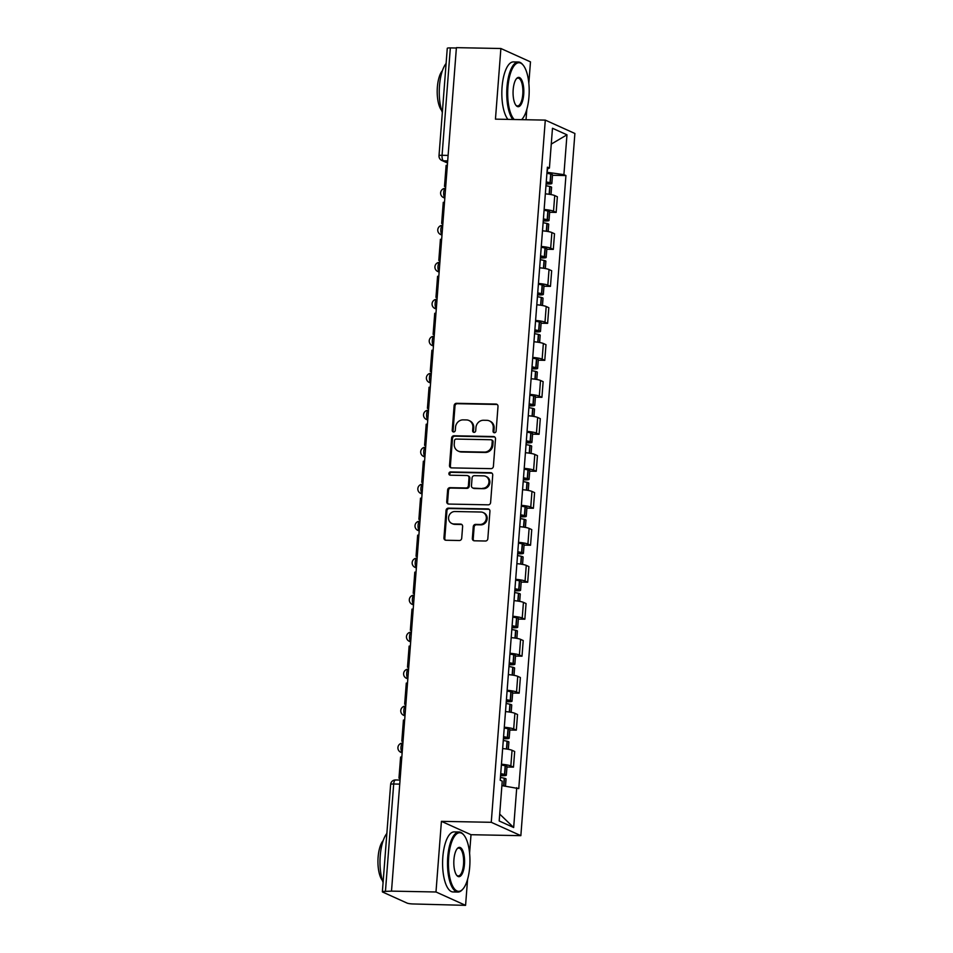 <?xml version="1.0" encoding="UTF-8"?>
<svg xmlns="http://www.w3.org/2000/svg" width="953" height="953" viewBox="0 0 953 953"><rect width="100%" height="100%" fill="white"/><g stroke="black" fill="none" stroke-linecap="round" stroke-linejoin="round"><path stroke-width="1.43" d="M494.44 432.769A1.656 1.513 -65.7 0 0 496.096 431.161L498.002 406.443A2.359 2.168 -65.7 0 0 495.989 404.072L456.499 403.31A2.359 2.168 -65.7 0 0 454.128 405.597L452.222 430.315A1.656 1.513 -65.7 0 0 453.628 431.971A1.656 1.513 -65.7 0 0 455.296 430.375L455.534 427.182A7.553 6.933 -65.7 0 1 463.134 419.868L466.422 419.928A7.553 6.933 -65.7 0 1 468.959 420.499A7.553 6.933 -65.7 0 1 472.867 427.516L472.628 430.708A1.656 1.513 -65.7 0 0 474.034 432.364A1.656 1.513 -65.7 0 0 475.702 430.768L475.94 427.575A7.553 6.933 -65.7 0 1 483.54 420.261L486.828 420.321A7.553 6.933 -65.7 0 1 489.365 420.892A7.553 6.933 -65.7 0 1 493.273 427.909L493.035 431.101A1.656 1.513 -65.7 0 0 494.44 432.769M472.354 538.433A2.359 2.168 -65.7 0 0 474.368 540.804L485.446 541.018A2.359 2.168 -65.7 0 0 487.829 538.731L489.937 511.273A2.359 2.168 -65.7 0 0 487.924 508.902L448.434 508.14A2.359 2.168 -65.7 0 0 446.052 510.427L443.943 537.885A2.359 2.168 -65.7 0 0 445.956 540.256L459.346 540.506A2.359 2.168 -65.7 0 0 461.717 538.219L462.622 526.473A2.359 2.168 -65.7 0 0 460.609 524.102L453.973 523.971A6.314 5.801 -65.7 0 1 448.768 516.478A6.314 5.801 -65.7 0 1 454.926 511.523L480.92 512.023A6.314 5.801 -65.7 0 1 486.125 519.528A6.314 5.801 -65.7 0 1 479.967 524.472L475.63 524.388A2.359 2.168 -65.7 0 0 473.26 526.675L472.354 538.433L473.224 538.814A2.359 2.168 -65.7 0 0 474.034 540.768M491.26 822.308L441.418 821.343L435.986 891.984L391.504 891.126L456.404 47.65L500.885 48.508L495.453 119.149L545.295 120.114L491.26 822.308L520.85 835.662L574.885 133.48L545.295 120.114M491.021 468.65A2.359 2.168 -65.7 0 0 493.392 466.362L495.5 438.904A2.359 2.168 -65.7 0 0 493.487 436.534L453.997 435.771A2.359 2.168 -65.7 0 0 451.627 438.058L449.518 465.517A2.359 2.168 -65.7 0 0 451.531 467.887L491.021 468.65M492.725 475.082L490.604 502.541A2.359 2.168 -65.7 0 1 488.234 504.828L448.744 504.066A2.359 2.168 -65.7 0 1 446.731 501.695L447.636 489.949A2.359 2.168 -65.7 0 1 450.007 487.662L466.017 487.972A2.359 2.168 -65.7 0 0 468.399 485.685L468.995 477.894A2.359 2.168 -65.7 0 0 466.982 475.523L450.304 475.202A1.656 1.513 -65.7 0 1 448.946 473.236A1.656 1.513 -65.7 0 1 450.555 471.938L490.712 472.712A2.359 2.168 -65.7 0 1 492.725 475.082M435.986 891.984L465.576 905.35L413.304 903.968A4.801 0.691 -175.6 0 1 407.11 903.099L382.689 892.079A4.801 0.691 -175.6 0 1 382.367 891.794L390.635 784.402A4.801 0.691 4.4 0 1 393.696 783.997L385.441 891.389A4.801 0.691 -175.6 0 0 382.367 891.794M526.02 119.744L526.818 109.357M528.832 83.197L530.476 61.874L500.885 48.508M469.591 853.185L471.008 834.709L520.85 835.662M465.576 905.35L467.578 879.357M391.504 891.126L385.441 891.389M448.113 155.41L442.073 155.291A4.801 0.691 4.4 0 0 439.011 155.708L447.267 48.317A4.801 0.691 4.4 0 1 450.34 47.9L442.073 155.291A4.801 1.763 91.1 0 0 443.431 160.819L447.553 162.677M456.38 48.019L450.34 47.9M544.127 209.481A11.055 1.596 4.4 0 1 553.526 211.209L554.729 195.568A11.055 1.596 -175.6 0 0 545.33 193.84M554.729 195.568L557.362 196.759L556.159 212.4L549.643 212.281M553.526 211.209L556.159 212.4M546.808 249.257L553.312 249.388L554.515 233.735L551.882 232.544A11.055 1.596 -175.6 0 0 542.483 230.817M541.28 246.47A11.055 1.596 4.4 0 1 550.679 248.197L553.312 249.388M543.96 286.245L550.465 286.365L551.668 270.723L549.035 269.532A11.055 1.596 -175.6 0 0 539.648 267.805M538.445 283.446A11.055 1.596 4.4 0 1 547.832 285.173L550.465 286.365M541.113 323.222L547.618 323.353L548.821 307.7L546.2 306.509A11.055 1.596 -175.6 0 0 536.801 304.781M535.598 320.434A11.055 1.596 4.4 0 1 544.997 322.162L547.618 323.353M538.266 360.198L544.782 360.329L545.986 344.688L543.353 343.497A11.055 1.596 -175.6 0 0 533.954 341.77M532.751 357.411A11.055 1.596 4.4 0 1 542.15 359.138L544.782 360.329M535.419 397.187L541.935 397.318L543.139 381.665L540.506 380.473A11.055 1.596 -175.6 0 0 531.107 378.746M529.904 394.399A11.055 1.596 4.4 0 1 539.303 396.126L541.935 397.318M532.572 434.163L539.088 434.294L540.291 418.653L537.659 417.462A11.055 1.596 -175.6 0 0 528.26 415.734M527.057 431.375A11.055 1.596 4.4 0 1 536.456 433.103L539.088 434.294M529.725 471.151L536.241 471.282L537.444 455.629L534.812 454.438A11.055 1.596 -175.6 0 0 525.413 452.711M524.21 468.364A11.055 1.596 4.4 0 1 533.609 470.091L536.241 471.282M526.878 508.128L533.394 508.259L534.597 492.618L531.965 491.426A11.055 1.596 -175.6 0 0 522.566 489.699M521.362 505.34A11.055 1.596 4.4 0 1 530.761 507.067L533.394 508.259M524.031 545.116L530.547 545.235L531.75 529.594L529.118 528.403A11.055 1.596 -175.6 0 0 519.719 526.675M518.515 542.328A11.055 1.596 4.4 0 1 527.914 544.056L530.547 545.235M521.196 582.092L527.7 582.223L528.903 566.582L526.27 565.391A11.055 1.596 -175.6 0 0 516.883 563.664M515.68 579.305A11.055 1.596 4.4 0 1 525.067 581.032L527.7 582.223M518.349 619.081L524.853 619.2L526.056 603.559L523.435 602.367A11.055 1.596 -175.6 0 0 514.036 600.64M512.833 616.293A11.055 1.596 4.4 0 1 522.232 618.02L524.853 619.2M515.502 656.057L522.018 656.188L523.221 640.547L520.588 639.356A11.055 1.596 -175.6 0 0 511.189 637.628M509.986 653.27A11.055 1.596 4.4 0 1 519.385 654.997L522.018 656.188M512.654 693.045L519.171 693.165L520.374 677.523L517.741 676.332A11.055 1.596 -175.6 0 0 508.342 674.605M507.139 690.258A11.055 1.596 4.4 0 1 516.538 691.985L519.171 693.165M509.807 730.022L516.323 730.153L517.527 714.512L514.894 713.32A11.055 1.596 -175.6 0 0 505.495 711.593M504.292 727.234A11.055 1.596 4.4 0 1 513.691 728.962L516.323 730.153M506.96 767.01L513.476 767.129L514.68 751.488L512.047 750.297A11.055 1.596 -175.6 0 0 502.648 748.57M501.445 764.223A11.055 1.596 4.4 0 1 510.844 765.95L513.476 767.129M546.986 172.338L547.784 168.502M547.272 168.633L549.416 168.097L552.478 128.262L566.975 134.814L563.902 174.637L547.487 172.338M501.897 785.617L518.766 788.607L565.939 175.555L563.902 174.637M516.74 787.69L513.667 827.514L499.181 820.974L502.243 781.138L500.218 780.233L547.391 167.18L549.416 168.097M441.418 821.343L471.008 834.709M552.49 175.292L565.939 175.555M566.975 134.814L551.263 144.094M499.706 814.088L513.667 827.514M494.345 432.757A1.656 1.513 -65.7 0 1 493.892 431.495L494.142 428.29A7.553 6.933 -65.7 0 0 490.223 421.286L489.365 420.892M468.959 420.499L469.817 420.892A7.553 6.933 -65.7 0 1 473.736 427.897L473.486 431.101A1.656 1.513 -65.7 0 0 473.951 432.364M497.192 404.501A2.359 2.168 -65.7 0 0 496.847 404.465L457.357 403.703A2.359 2.168 -65.7 0 0 454.986 405.978L453.08 430.708A1.656 1.513 -65.7 0 0 453.545 431.971M494.69 436.95A2.359 2.168 -65.7 0 0 494.357 436.927L454.855 436.164A2.359 2.168 -65.7 0 0 452.484 438.44L450.376 465.898A2.359 2.168 -65.7 0 0 451.186 467.852M492.236 441.406A1.656 1.513 -65.7 0 0 490.831 439.738L456.165 439.071A1.656 1.513 -65.7 0 0 454.498 440.679L454.236 444.05A7.553 6.933 -65.7 0 0 458.155 451.067A7.553 6.933 -65.7 0 0 460.692 451.627L484.386 452.091A7.553 6.933 -65.7 0 0 491.974 444.777L492.236 441.406L493.094 441.787A1.656 1.513 -65.7 0 0 492.248 440.262L491.379 439.869M458.155 451.067L459.012 451.448A7.553 6.933 -65.7 0 0 461.55 452.02L460.692 451.627M493.094 441.787L492.844 445.17A7.553 6.933 -65.7 0 1 485.244 452.472L461.55 452.02M467.768 475.702L468.638 476.083A2.359 2.168 -65.7 0 1 469.853 478.275L469.257 486.078A2.359 2.168 -65.7 0 1 466.887 488.365L450.864 488.055A2.359 2.168 -65.7 0 0 448.494 490.33L447.588 502.088A2.359 2.168 -65.7 0 0 448.41 504.03M491.903 473.141A2.359 2.168 -65.7 0 0 491.569 473.105L451.424 472.331A1.656 1.513 -65.7 0 0 450.221 475.19M482.647 488.293A6.314 5.801 -65.7 0 0 485.72 476.321A6.314 5.801 -65.7 0 0 483.6 475.845L474.439 475.666A2.359 2.168 -65.7 0 0 472.069 477.953L471.461 485.744A2.359 2.168 -65.7 0 0 473.486 488.115L483.505 488.686A6.314 5.801 -65.7 0 0 486.578 476.703L485.72 476.321M472.688 487.936L473.558 488.329A2.359 2.168 -65.7 0 0 474.344 488.508L473.486 488.115M483.505 488.686L474.344 488.508M483.04 512.5L483.91 512.893A6.314 5.801 -65.7 0 1 480.824 524.865L476.5 524.781A2.359 2.168 -65.7 0 0 474.117 527.069L473.224 538.814M451.853 523.507L452.711 523.888A6.314 5.801 -65.7 0 0 454.831 524.364L453.973 523.971M461.8 524.531A2.359 2.168 -65.7 0 0 461.466 524.495L454.831 524.364M489.127 509.319A2.359 2.168 -65.7 0 0 488.782 509.295L449.292 508.533A2.359 2.168 -65.7 0 0 446.921 510.808L444.801 538.266A2.359 2.168 -65.7 0 0 445.623 540.22M546.212 182.499A15.141 2.18 4.4 0 1 547.737 182.821L548.749 183.238L546.129 183.464M545.962 185.752A18.262 2.633 4.4 0 1 549.738 186.49L549.976 186.538A6.063 0.882 4.4 0 1 551.573 187.264L551.013 194.579M546.093 183.953L547.987 183.989A6.063 0.882 -175.6 0 0 551.858 183.476A6.063 0.882 -175.6 0 0 550.274 182.75L550.036 182.69A18.262 2.633 -175.6 0 0 546.248 181.952M546.915 173.303A18.262 2.633 4.4 0 1 550.703 174.042L550.929 174.089A6.063 0.882 4.4 0 1 552.526 174.816L551.858 183.476M445.682 186.943L444.503 186.443L446.123 165.346L447.35 165.369M444.503 186.443L445.718 186.466M543.365 219.488A15.141 2.18 4.4 0 1 544.902 219.809L545.902 220.214L543.281 220.453M543.115 222.728A18.262 2.633 4.4 0 1 546.903 223.467L547.129 223.526A6.063 0.882 4.4 0 1 548.725 224.253L548.166 231.555M543.246 220.941L545.152 220.977A6.063 0.882 -175.6 0 0 549.023 220.453A6.063 0.882 -175.6 0 0 547.427 219.726L547.189 219.678A18.262 2.633 -175.6 0 0 543.401 218.94M544.068 210.279A18.262 2.633 4.4 0 1 547.856 211.018L548.094 211.078A6.063 0.882 4.4 0 1 549.678 211.804L549.023 220.453M442.835 223.931L441.656 223.419L443.276 202.322L444.503 202.346M441.656 223.419L442.883 223.443M540.518 256.464A15.141 2.18 4.4 0 1 542.054 256.786L543.055 257.203L540.446 257.429M540.268 259.704A18.262 2.633 4.4 0 1 544.056 260.455L544.282 260.503A6.063 0.882 4.4 0 1 545.878 261.229L545.319 268.543M540.399 257.918L542.305 257.953A6.063 0.882 -175.6 0 0 546.176 257.441A6.063 0.882 -175.6 0 0 544.58 256.714L544.342 256.655A18.262 2.633 -175.6 0 0 540.554 255.916M541.221 247.268A18.262 2.633 4.4 0 1 545.009 248.006L545.247 248.054A6.063 0.882 4.4 0 1 546.843 248.781L546.176 257.441M440 260.908L438.809 260.407L440.429 239.31L441.656 239.334M438.809 260.407L440.036 260.431M537.671 293.453A15.141 2.18 4.4 0 1 539.207 293.774L540.208 294.179L537.599 294.417M537.421 296.693A18.262 2.633 4.4 0 1 541.209 297.431L541.435 297.491A6.063 0.882 4.4 0 1 543.031 298.218L542.471 305.52M537.563 294.906L539.458 294.942A6.063 0.882 -175.6 0 0 543.329 294.417A6.063 0.882 -175.6 0 0 541.733 293.691L541.495 293.643A18.262 2.633 -175.6 0 0 537.718 292.905M538.374 284.244A18.262 2.633 4.4 0 1 542.162 284.983L542.4 285.042A6.063 0.882 4.4 0 1 543.996 285.769L543.329 294.417M437.153 297.896L435.962 297.384L437.582 276.287L438.809 276.31M435.962 297.384L437.189 297.407M534.824 330.429A15.141 2.18 4.4 0 1 536.36 330.751L537.361 331.167L534.752 331.394M534.573 333.669A18.262 2.633 4.4 0 1 538.362 334.42L538.588 334.467A6.063 0.882 4.4 0 1 540.184 335.194L539.624 342.508M534.716 331.882L536.61 331.918A6.063 0.882 -175.6 0 0 540.482 331.406A6.063 0.882 -175.6 0 0 538.886 330.679L538.648 330.62A18.262 2.633 -175.6 0 0 534.871 329.881M535.538 321.232A18.262 2.633 4.4 0 1 539.315 321.971L539.553 322.019A6.063 0.882 4.4 0 1 541.149 322.745L540.482 331.406M434.306 334.872L433.115 334.372L434.735 313.275L435.962 313.299M433.115 334.372L434.342 334.396M531.977 367.417A15.141 2.18 4.4 0 1 533.513 367.739L534.526 368.144L531.905 368.382M531.726 370.657A18.262 2.633 4.4 0 1 535.515 371.396L535.753 371.456A6.063 0.882 4.4 0 1 537.349 372.182L536.777 379.485M531.869 368.871L533.763 368.906A6.063 0.882 -175.6 0 0 537.635 368.382A6.063 0.882 -175.6 0 0 536.039 367.655L535.812 367.608A18.262 2.633 -175.6 0 0 532.024 366.869M532.691 358.209A18.262 2.633 4.4 0 1 536.468 358.947L536.706 359.007A6.063 0.882 4.4 0 1 538.302 359.734L537.635 368.382M431.459 371.861L430.268 371.348L431.9 350.251L433.115 350.275M430.268 371.348L431.495 371.372M521.577 119.661A29.317 10.745 91.1 0 0 522.149 119.065A29.317 10.745 91.1 0 0 528.963 96.789A29.317 10.745 91.1 0 0 523.197 65.185A29.317 10.745 91.1 0 0 507.913 87.295A29.317 10.745 91.1 0 0 514.239 119.518M512.857 119.494A30.031 11.007 -88.9 0 1 506.984 87.164A30.031 11.007 -88.9 0 1 518.349 62.005A30.031 11.007 -88.9 0 1 522.637 64.506L523.197 65.185M513.179 89.665A14.652 5.373 -88.9 0 1 516.586 78.527A14.652 5.373 -88.9 0 1 521.958 80.54A14.652 5.373 -88.9 0 1 523.709 94.418A14.652 5.373 -88.9 0 1 516.061 105.473A14.652 5.373 -88.9 0 1 513.179 89.665M515.787 105.104A13.938 5.11 91.1 0 0 517.503 105.962A13.938 5.11 91.1 0 0 522.78 94.287A13.938 5.11 91.1 0 0 518.039 78.098A13.938 5.11 91.1 0 0 516.3 78.885M442.335 112.525A30.031 11.007 -88.9 0 1 439.488 85.853A30.031 11.007 -88.9 0 1 446.111 63.458M441.644 110.465A21.621 7.922 -88.9 0 1 437.367 87.116A21.621 7.922 -88.9 0 1 442.406 70.677M507.937 119.399A30.031 11.007 -88.9 0 1 502.064 87.068A30.031 11.007 -88.9 0 1 513.429 61.909L518.349 62.005M448.672 857.283A29.317 10.745 91.1 0 0 452.151 885.039A29.317 10.745 91.1 0 0 462.908 889.054A29.317 10.745 91.1 0 0 469.722 866.789A29.317 10.745 91.1 0 0 463.944 835.173A29.317 10.745 91.1 0 0 448.672 857.283M462.908 889.054L462.324 889.709A30.031 11.007 -88.9 0 1 457.94 892.044A30.031 11.007 -88.9 0 1 447.743 857.152A30.031 11.007 -88.9 0 1 459.108 831.993A30.031 11.007 -88.9 0 1 463.396 834.506L463.944 835.173M453.926 859.654A14.652 5.373 -88.9 0 1 457.333 848.515A14.652 5.373 -88.9 0 1 462.717 850.529A14.652 5.373 -88.9 0 1 464.456 864.407A14.652 5.373 -88.9 0 1 456.821 875.462A14.652 5.373 -88.9 0 1 453.926 859.654M456.547 875.092A13.938 5.11 91.1 0 0 458.25 875.95A13.938 5.11 91.1 0 0 463.527 864.276A13.938 5.11 91.1 0 0 458.786 848.087A13.938 5.11 91.1 0 0 457.047 848.873M383.082 882.514A30.031 11.007 -88.9 0 1 380.235 855.842A30.031 11.007 -88.9 0 1 386.858 833.458M382.391 880.453A21.621 7.922 -88.9 0 1 378.115 857.116A21.621 7.922 -88.9 0 1 383.154 840.665M457.94 892.044L453.032 891.948A30.031 11.007 -88.9 0 1 442.823 857.057A30.031 11.007 -88.9 0 1 454.188 831.898L459.108 831.993M529.129 404.394A15.141 2.18 4.4 0 1 530.666 404.715L531.679 405.12L529.058 405.359M528.879 407.634A18.262 2.633 4.4 0 1 532.667 408.384L532.906 408.432A6.063 0.882 4.4 0 1 534.502 409.159L533.93 416.473M529.022 405.847L530.916 405.883A6.063 0.882 -175.6 0 0 534.788 405.37A6.063 0.882 -175.6 0 0 533.192 404.644L532.965 404.584A18.262 2.633 -175.6 0 0 529.177 403.846M529.844 395.197A18.262 2.633 4.4 0 1 533.632 395.936L533.859 395.983A6.063 0.882 4.4 0 1 535.455 396.71L534.788 405.37M428.612 408.837L427.421 408.337L429.053 387.24L430.268 387.263M427.421 408.337L428.647 408.361M526.282 441.382A15.141 2.18 4.4 0 1 527.819 441.704L528.832 442.109L526.211 442.347M526.044 444.622A18.262 2.633 4.4 0 1 529.82 445.361L530.059 445.42A6.063 0.882 4.4 0 1 531.655 446.147L531.095 453.449M526.175 442.835L528.069 442.871A6.063 0.882 -175.6 0 0 531.941 442.347A6.063 0.882 -175.6 0 0 530.344 441.62L530.118 441.573A18.262 2.633 -175.6 0 0 526.33 440.834M526.997 432.174A18.262 2.633 4.4 0 1 530.785 432.912L531.012 432.972A6.063 0.882 4.4 0 1 532.608 433.698L531.941 442.347M425.765 445.825L424.585 445.313L426.205 424.216L427.432 424.24M424.585 445.313L425.8 445.337M523.447 478.358A15.141 2.18 4.4 0 1 524.972 478.68L525.985 479.085L523.364 479.323M523.197 481.599A18.262 2.633 4.4 0 1 526.973 482.349L527.212 482.397A6.063 0.882 4.4 0 1 528.808 483.123L528.248 490.438M523.328 479.812L525.222 479.847A6.063 0.882 -175.6 0 0 529.094 479.335A6.063 0.882 -175.6 0 0 527.497 478.609L527.271 478.549A18.262 2.633 -175.6 0 0 523.483 477.81M524.15 469.162A18.262 2.633 4.4 0 1 527.938 469.9L528.165 469.948A6.063 0.882 4.4 0 1 529.761 470.675L529.094 479.335M422.918 482.802L421.738 482.301L423.358 461.204L424.585 461.228M421.738 482.301L422.953 482.325M520.6 515.347A15.141 2.18 4.4 0 1 522.137 515.668L523.137 516.073L520.517 516.312M520.35 518.587A18.262 2.633 4.4 0 1 524.138 519.325L524.364 519.385A6.063 0.882 4.4 0 1 525.961 520.1L525.401 527.414M520.481 516.8L522.387 516.836A6.063 0.882 -175.6 0 0 526.259 516.312A6.063 0.882 -175.6 0 0 524.662 515.585L524.424 515.537A18.262 2.633 -175.6 0 0 520.636 514.799M521.303 506.138A18.262 2.633 4.4 0 1 525.091 506.877L525.329 506.936A6.063 0.882 4.4 0 1 526.914 507.663L526.259 516.312M420.07 519.79L418.891 519.278L420.511 498.181L421.738 498.205M418.891 519.278L420.118 519.302M517.753 552.323A15.141 2.18 4.4 0 1 519.29 552.645L520.29 553.05L517.682 553.288M517.503 555.563A18.262 2.633 4.4 0 1 521.291 556.314L521.517 556.361A6.063 0.882 4.4 0 1 523.114 557.088L522.554 564.402M517.634 553.776L519.54 553.812A6.063 0.882 -175.6 0 0 523.411 553.3A6.063 0.882 -175.6 0 0 521.815 552.573L521.577 552.514A18.262 2.633 -175.6 0 0 517.789 551.775M518.456 543.127A18.262 2.633 4.4 0 1 522.244 543.865L522.482 543.913A6.063 0.882 4.4 0 1 524.079 544.639L523.411 553.3M417.235 556.766L416.044 556.266L417.664 535.169L418.891 535.193M416.044 556.266L417.271 556.29M514.906 589.299A15.141 2.18 4.4 0 1 516.443 589.633L517.443 590.038L514.834 590.276M514.656 592.552A18.262 2.633 4.4 0 1 518.444 593.29L518.67 593.35A6.063 0.882 4.4 0 1 520.267 594.064L519.707 601.379M514.799 590.765L516.693 590.8A6.063 0.882 -175.6 0 0 520.564 590.276A6.063 0.882 -175.6 0 0 518.968 589.55L518.73 589.502A18.262 2.633 -175.6 0 0 514.942 588.763M515.609 580.103A18.262 2.633 4.4 0 1 519.397 580.842L519.635 580.901A6.063 0.882 4.4 0 1 521.231 581.628L520.564 590.276M414.388 593.755L413.197 593.242L414.817 572.145L416.044 572.169M413.197 593.242L414.424 593.266M512.059 626.288A15.141 2.18 4.4 0 1 513.596 626.609L514.596 627.014L511.987 627.253M511.809 629.528A18.262 2.633 4.4 0 1 515.597 630.278L515.823 630.326A6.063 0.882 4.4 0 1 517.419 631.053L516.86 638.367M511.952 627.741L513.846 627.777A6.063 0.882 -175.6 0 0 517.717 627.265A6.063 0.882 -175.6 0 0 516.121 626.538L515.883 626.478A18.262 2.633 -175.6 0 0 512.106 625.74M512.774 617.091A18.262 2.633 4.4 0 1 516.55 617.83L516.788 617.878A6.063 0.882 4.4 0 1 518.384 618.604L517.717 627.265M411.541 630.731L410.35 630.231L411.97 609.134L413.197 609.158M410.35 630.231L411.577 630.255M509.212 663.264A15.141 2.18 4.4 0 1 510.748 663.598L511.761 664.003L509.14 664.241M508.962 666.516A18.262 2.633 4.4 0 1 512.75 667.255L512.988 667.314A6.063 0.882 4.4 0 1 514.584 668.029L514.012 675.343M509.105 664.717L510.999 664.765A6.063 0.882 -175.6 0 0 514.87 664.241A6.063 0.882 -175.6 0 0 513.274 663.514L513.048 663.467A18.262 2.633 -175.6 0 0 509.259 662.716M509.926 654.068A18.262 2.633 4.4 0 1 513.703 654.806L513.941 654.866A6.063 0.882 4.4 0 1 515.537 655.593L514.87 664.241M408.694 667.719L407.503 667.207L409.135 646.11L410.35 646.134M407.503 667.207L408.73 667.231M506.365 700.252A15.141 2.18 4.4 0 1 507.901 700.574L508.914 700.979L506.293 701.217M506.114 703.493A18.262 2.633 4.4 0 1 509.903 704.243L510.141 704.291A6.063 0.882 4.4 0 1 511.737 705.017L511.165 712.332M506.257 701.706L508.152 701.742A6.063 0.882 -175.6 0 0 512.023 701.229A6.063 0.882 -175.6 0 0 510.427 700.503L510.2 700.443A18.262 2.633 -175.6 0 0 506.412 699.705M507.079 691.056A18.262 2.633 4.4 0 1 510.868 691.795L511.094 691.842A6.063 0.882 4.4 0 1 512.69 692.569L512.023 701.229M405.847 704.696L404.656 704.196L406.288 683.098L407.503 683.122M404.656 704.196L405.883 704.219M503.518 737.229A15.141 2.18 4.4 0 1 505.054 737.562L506.067 737.967L503.446 738.206M503.267 740.481A18.262 2.633 4.4 0 1 507.056 741.22L507.294 741.279A6.063 0.882 4.4 0 1 508.89 741.994L508.33 749.308M503.41 738.682L505.304 738.73A6.063 0.882 -175.6 0 0 509.176 738.206A6.063 0.882 -175.6 0 0 507.58 737.479L507.353 737.431A18.262 2.633 -175.6 0 0 503.565 736.681M504.232 728.032A18.262 2.633 4.4 0 1 508.02 728.771L508.247 728.831A6.063 0.882 4.4 0 1 509.843 729.557L509.176 738.206M403 741.684L401.821 741.172L403.441 720.075L404.668 720.099M401.821 741.172L403.036 741.196M500.682 774.217A15.141 2.18 4.4 0 1 502.207 774.539L503.22 774.944L500.599 775.182M500.432 777.457A18.262 2.633 4.4 0 1 504.208 778.208L504.447 778.256A6.063 0.882 4.4 0 1 506.043 778.982L505.495 786.118M500.563 775.671L502.457 775.706A6.063 0.882 -175.6 0 0 506.329 775.194A6.063 0.882 -175.6 0 0 504.733 774.467L504.506 774.408A18.262 2.633 -175.6 0 0 500.718 773.669M501.385 765.021A18.262 2.633 4.4 0 1 505.173 765.759L505.4 765.807A6.063 0.882 4.4 0 1 506.996 766.534L506.329 775.194M400.153 778.661L398.973 778.16L400.594 757.063L401.821 757.087M398.973 778.16L400.189 778.184M447.696 160.902L443.431 160.819A4.801 4.42 -65.7 0 1 441.823 160.461L447.529 163.034M513.691 728.962L514.894 713.32M516.538 691.985L517.741 676.332M519.385 654.997L520.588 639.356M522.232 618.02L523.435 602.367M525.067 581.032L526.27 565.391M527.914 544.056L529.118 528.403M530.761 507.067L531.965 491.426M533.609 470.091L534.812 454.438M536.456 433.103L537.659 417.462M539.303 396.126L540.506 380.473M542.15 359.138L543.353 343.497M544.997 322.162L546.2 306.509M547.832 285.173L549.035 269.532M550.679 248.197L551.882 232.544M510.844 765.95L512.047 750.297M444.848 197.879A4.801 4.42 114.3 0 1 443.443 197.521A4.801 4.801 0 0 1 445.516 188.337L445.575 188.337A4.801 1.763 91.1 0 0 445.516 188.337A4.801 1.763 91.1 0 0 443.693 192.446A4.801 1.763 91.1 0 0 444.86 197.759M442.001 234.855A4.801 4.42 114.3 0 1 440.608 234.509A4.801 4.801 0 0 1 442.668 225.325L442.728 225.325A4.801 1.763 91.1 0 0 442.668 225.325A4.801 1.763 91.1 0 0 440.846 229.435A4.801 1.763 91.1 0 0 442.013 234.736M439.154 271.843A4.801 4.42 114.3 0 1 437.761 271.486A4.801 4.801 0 0 1 439.821 262.301L439.893 262.301A4.801 1.763 91.1 0 0 439.821 262.301A4.801 1.763 91.1 0 0 437.999 266.411A4.801 1.763 91.1 0 0 439.166 271.724M436.307 308.82A4.801 4.42 114.3 0 1 434.913 308.474A4.801 4.801 0 0 1 436.986 299.29L437.046 299.29A4.801 1.763 91.1 0 0 436.986 299.29A4.801 1.763 91.1 0 0 435.152 303.399A4.801 1.763 91.1 0 0 436.319 308.701M433.46 345.808A4.801 4.42 114.3 0 1 432.066 345.451A4.801 4.801 0 0 1 434.139 336.266L434.199 336.266A4.801 1.763 91.1 0 0 434.139 336.266A4.801 1.763 91.1 0 0 432.317 340.376A4.801 1.763 91.1 0 0 433.472 345.689M430.613 382.784A4.801 4.42 114.3 0 1 429.219 382.439A4.801 4.801 0 0 1 431.292 373.254L431.352 373.254A4.801 1.763 91.1 0 0 431.292 373.254A4.801 1.763 91.1 0 0 429.469 377.364A4.801 1.763 91.1 0 0 430.625 382.665M428.505 410.243A4.801 1.763 91.1 0 0 428.445 410.231A4.801 1.763 91.1 0 0 426.622 414.341A4.801 1.763 91.1 0 0 427.778 419.654M424.931 456.749A4.801 4.42 114.3 0 1 423.525 456.404A4.801 4.801 0 0 1 425.598 447.219L425.657 447.219A4.801 1.763 91.1 0 0 425.598 447.219A4.801 1.763 91.1 0 0 423.775 451.329A4.801 1.763 91.1 0 0 424.931 456.63M422.084 493.737A4.801 4.42 114.3 0 1 420.678 493.38A4.801 4.801 0 0 1 422.751 484.195L422.81 484.195A4.801 1.763 91.1 0 0 422.751 484.195A4.801 1.763 91.1 0 0 420.928 488.305A4.801 1.763 91.1 0 0 422.096 493.618M419.237 530.714A4.801 4.42 114.3 0 1 417.843 530.368A4.801 4.801 0 0 1 419.904 521.184L419.963 521.184A4.801 1.763 91.1 0 0 419.904 521.184A4.801 1.763 91.1 0 0 418.081 525.294A4.801 1.763 91.1 0 0 419.249 530.595M416.39 567.702A4.801 4.42 114.3 0 1 414.996 567.345A4.801 4.801 0 0 1 417.057 558.16L417.128 558.16A4.801 1.763 91.1 0 0 417.057 558.16A4.801 1.763 91.1 0 0 415.234 562.27A4.801 1.763 91.1 0 0 416.401 567.583M413.542 604.678A4.801 4.42 114.3 0 1 412.149 604.333A4.801 4.801 0 0 1 414.221 595.149L414.281 595.149A4.801 1.763 91.1 0 0 414.221 595.149A4.801 1.763 91.1 0 0 412.387 599.246A4.801 1.763 91.1 0 0 413.554 604.559M410.695 641.667A4.801 4.42 114.3 0 1 409.302 641.309A4.801 4.801 0 0 1 411.374 632.125L411.434 632.125A4.801 1.763 91.1 0 0 411.374 632.125A4.801 1.763 91.1 0 0 409.552 636.235A4.801 1.763 91.1 0 0 410.707 641.548M407.848 678.643A4.801 4.42 114.3 0 1 406.454 678.298A4.801 4.801 0 0 1 408.527 669.113L408.587 669.113A4.801 1.763 91.1 0 0 408.527 669.113A4.801 1.763 91.1 0 0 406.705 673.211A4.801 1.763 91.1 0 0 407.86 678.524M405.001 715.632A4.801 4.42 114.3 0 1 403.607 715.274A4.801 4.801 0 0 1 405.68 706.09L405.74 706.09A4.801 1.763 91.1 0 0 405.68 706.09A4.801 1.763 91.1 0 0 403.858 710.199A4.801 1.763 91.1 0 0 405.013 715.512M402.166 752.608A4.801 4.42 114.3 0 1 400.76 752.262A4.801 4.801 0 0 1 402.833 743.078L402.893 743.078A4.801 1.763 91.1 0 0 402.833 743.078A4.801 1.763 91.1 0 0 401.01 747.176A4.801 1.763 91.1 0 0 402.166 752.489M427.778 419.773A4.801 4.42 114.3 0 1 426.372 419.415L427.754 420.035M399.736 784.116L393.696 783.997A4.801 1.763 91.1 0 1 395.519 779.971A4.801 4.801 0 0 0 390.635 784.402M395.793 780.03A4.801 1.763 91.1 0 0 395.519 779.971L400.046 780.054M494.142 428.29L493.273 427.909M473.486 431.101L472.628 430.708M473.736 427.897L472.867 427.516M453.08 430.708L452.222 430.315M454.986 405.978L454.128 405.597M457.357 403.703L456.499 403.31M496.847 404.465L495.989 404.072M493.892 431.495L493.035 431.101M450.376 465.898L449.518 465.517M452.484 438.44L451.627 438.058M454.855 436.164L453.997 435.771M494.357 436.927L493.487 436.534M485.244 452.472L484.386 452.091M492.844 445.17L491.974 444.777M447.588 502.088L446.731 501.695M448.494 490.33L447.636 489.949M450.864 488.055L450.007 487.662M466.887 488.365L466.017 487.972M469.257 486.078L468.399 485.685M469.853 478.275L468.995 477.894M451.424 472.331L450.555 471.938M491.569 473.105L490.712 472.712M474.117 527.069L473.26 526.675M476.5 524.781L475.63 524.388M480.824 524.865L479.967 524.472M461.466 524.495L460.609 524.102M444.801 538.266L443.943 537.885M446.921 510.808L446.052 510.427M449.292 508.533L448.434 508.14M488.782 509.295L487.924 508.902M549.381 194.305L549.976 186.538M550.274 182.75L550.929 174.089M550.036 182.69L550.703 174.042M546.867 183.488L546.939 182.642M549.142 194.269L549.738 186.49M546.534 231.293L547.129 223.526M547.427 219.726L548.094 211.078M547.189 219.678L547.856 211.018M544.02 220.465L544.092 219.631M546.295 231.257L546.903 223.467M543.686 268.269L544.282 260.503M544.58 256.714L545.247 248.054M544.342 256.655L545.009 248.006M541.185 257.453L541.244 256.607M543.448 268.234L544.056 260.455M540.839 305.258L541.435 297.491M541.733 293.691L542.4 285.042M541.495 293.643L542.162 284.983M538.338 294.429L538.397 293.595M540.613 305.222L541.209 297.431M537.992 342.234L538.588 334.467M538.886 330.679L539.553 322.019M538.648 330.62L539.315 321.971M535.491 331.418L535.55 330.572M537.766 342.198L538.362 334.42M535.145 379.223L535.753 371.456M536.039 367.655L536.706 359.007M535.812 367.608L536.468 358.947M532.644 368.394L532.703 367.56M534.919 379.187L535.515 371.396M532.31 416.199L532.906 408.432M533.192 404.644L533.859 395.983M532.965 404.584L533.632 395.936M529.797 405.382L529.856 404.537M532.072 416.163L532.667 408.384M529.463 453.187L530.059 445.42M530.344 441.62L531.012 432.972M530.118 441.573L530.785 432.912M526.949 442.359L527.021 441.525M529.225 453.151L529.82 445.361M526.616 490.164L527.212 482.397M527.497 478.609L528.165 469.948M527.271 478.549L527.938 469.9M524.102 479.347L524.174 478.501M526.378 490.128L526.973 482.349M523.769 527.152L524.364 519.385M524.662 515.585L525.329 506.936M524.424 515.537L525.091 506.877M521.255 516.323L521.327 515.49M523.531 527.116L524.138 519.325M520.922 564.128L521.517 556.361M521.815 552.573L522.482 543.913M521.577 552.514L522.244 543.865M518.42 553.312L518.48 552.466M520.683 564.093L521.291 556.314M518.075 601.117L518.67 593.35M518.968 589.55L519.635 580.901M518.73 589.502L519.397 580.842M515.573 590.288L515.633 589.454M517.848 601.081L518.444 593.29M515.228 638.093L515.823 630.326M516.121 626.538L516.788 617.878M515.883 626.478L516.55 617.83M512.726 627.277L512.785 626.431M515.001 638.057L515.597 630.278M512.38 675.081L512.988 667.314M513.274 663.514L513.941 654.866M513.048 663.467L513.703 654.806M509.879 664.253L509.938 663.419M512.154 675.046L512.75 667.255M509.545 712.058L510.141 704.291M510.427 700.503L511.094 691.842M510.2 700.443L510.868 691.795M507.032 701.241L507.091 700.395M509.307 712.022L509.903 704.243M506.698 749.046L507.294 741.279M507.58 737.479L508.247 728.831M507.353 737.431L508.02 728.771M504.185 738.218L504.256 737.384M506.46 749.01L507.056 741.22M503.863 785.891L504.447 778.256M504.733 774.467L505.4 765.807M504.506 774.408L505.173 765.759M501.338 775.206L501.409 774.36M503.625 785.856L504.208 778.208M443.443 197.521L444.825 198.141M428.505 410.231L428.445 410.231A4.801 4.801 0 0 0 426.372 419.415M440.608 234.509L441.978 235.129M437.761 271.486L439.13 272.105M434.913 308.474L436.283 309.094M432.066 345.451L433.448 346.07M429.219 382.439L430.601 383.058M423.525 456.404L424.907 457.023M420.678 493.38L422.06 493.999M417.843 530.368L419.213 530.988M414.996 567.345L416.366 567.964M412.149 604.333L413.519 604.952M409.302 641.309L410.672 641.929M406.454 678.298L407.836 678.917M403.607 715.274L404.989 715.894M400.76 752.262L402.142 752.882M439.011 155.708A4.801 4.801 0 0 0 441.823 160.461M522.149 119.065L521.625 119.661"/></g></svg>
